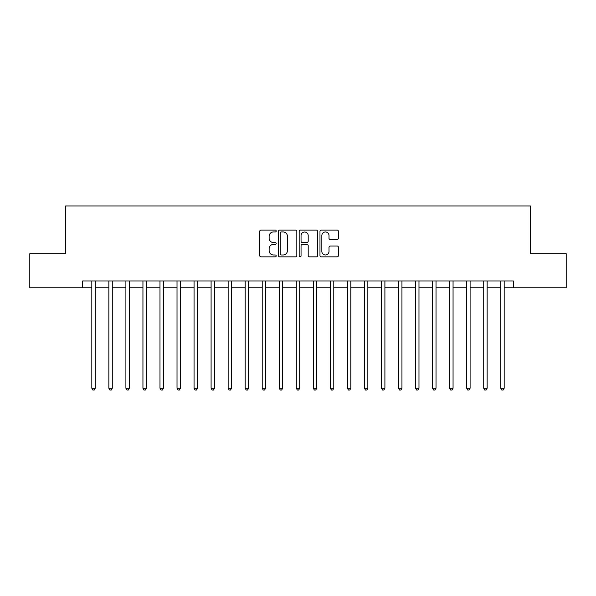 <?xml version="1.0" encoding="UTF-8"?>
<svg xmlns="http://www.w3.org/2000/svg" width="596" height="596" viewBox="0 0 596 596"><rect width="100%" height="100%" fill="white"/><g stroke="black" fill="none" stroke-linecap="round" stroke-linejoin="round"><path stroke-width="0.89" d="M276.194 231.032A0.939 0.939 0 0 0 275.255 230.093L261.041 230.093A1.341 1.341 0 0 0 259.7 231.434L259.7 255.513A1.341 1.341 0 0 0 261.041 256.854L275.255 256.854A0.939 0.939 0 0 0 276.194 255.915A0.939 0.939 0 0 0 275.255 254.984L273.415 254.984A4.284 4.284 0 0 1 269.131 250.7L269.131 248.696A4.284 4.284 0 0 1 273.415 244.412L275.255 244.412A0.939 0.939 0 0 0 276.194 243.473A0.939 0.939 0 0 0 275.255 242.535L273.415 242.535A4.284 4.284 0 0 1 269.131 238.258L269.131 236.247A4.284 4.284 0 0 1 273.415 231.971L275.255 231.971A0.939 0.939 0 0 0 276.194 231.032M337.105 239.525A1.341 1.341 0 0 0 338.439 238.191L338.439 231.434A1.341 1.341 0 0 0 337.105 230.093L321.319 230.093A1.341 1.341 0 0 0 319.978 231.434L319.978 255.513A1.341 1.341 0 0 0 321.319 256.854L337.105 256.854A1.341 1.341 0 0 0 338.439 255.513L338.439 247.355A1.341 1.341 0 0 0 337.105 246.014L330.348 246.014A1.341 1.341 0 0 0 329.007 247.355L329.007 251.4A3.576 3.576 0 0 1 325.431 254.984A3.576 3.576 0 0 1 321.847 251.4L321.847 235.547A3.576 3.576 0 0 1 325.431 231.971A3.576 3.576 0 0 1 329.007 235.547L329.007 238.191A1.341 1.341 0 0 0 330.348 239.525L337.105 239.525M82.621 287.779L29.8 287.779L29.8 253.695L65.582 253.695L65.582 205.985L530.418 205.985L530.418 253.695L566.2 253.695L566.2 287.779L513.38 287.779L513.38 280.962L82.621 280.962L82.621 287.779L91.821 287.779M296.83 231.434A1.341 1.341 0 0 0 295.489 230.093L279.703 230.093A1.341 1.341 0 0 0 278.362 231.434L278.362 255.513A1.341 1.341 0 0 0 279.703 256.854L295.489 256.854A1.341 1.341 0 0 0 296.83 255.513L296.83 231.434M300.511 230.093L316.297 230.093A1.341 1.341 0 0 1 317.638 231.434L317.638 255.513A1.341 1.341 0 0 1 316.297 256.854L309.54 256.854A1.341 1.341 0 0 1 308.199 255.513L308.199 245.746A1.341 1.341 0 0 0 306.865 244.412L302.381 244.412A1.341 1.341 0 0 0 301.047 245.746L301.047 255.915A0.939 0.939 0 0 1 300.108 256.854A0.939 0.939 0 0 1 299.17 255.915L299.17 231.434A1.341 1.341 0 0 1 300.511 230.093M95.233 287.779L108.859 287.779M112.271 287.779L125.905 287.779M129.31 287.779L142.943 287.779M146.348 287.779L159.981 287.779M163.386 287.779L177.019 287.779M180.432 287.779L194.058 287.779M197.47 287.779L211.096 287.779M214.508 287.779L228.141 287.779M231.546 287.779L245.18 287.779M248.584 287.779L262.218 287.779M265.622 287.779L279.256 287.779M282.668 287.779L296.294 287.779M299.706 287.779L313.332 287.779M316.744 287.779L330.378 287.779M333.782 287.779L347.416 287.779M350.82 287.779L364.454 287.779M367.859 287.779L381.492 287.779M384.904 287.779L398.53 287.779M401.942 287.779L415.568 287.779M418.981 287.779L432.614 287.779M436.019 287.779L449.652 287.779M453.057 287.779L466.69 287.779M470.095 287.779L483.728 287.779M487.141 287.779L500.767 287.779M504.179 287.779L513.38 287.779M281.178 231.971A0.939 0.939 0 0 0 280.239 232.902L280.239 254.045A0.939 0.939 0 0 0 281.178 254.984L283.115 254.984A4.284 4.284 0 0 0 287.399 250.7L287.399 236.247A4.284 4.284 0 0 0 283.115 231.971L281.178 231.971M308.199 235.614A3.576 3.576 0 0 0 304.623 232.03A3.576 3.576 0 0 0 301.047 235.614L301.047 241.201A1.341 1.341 0 0 0 302.381 242.535L306.865 242.535A1.341 1.341 0 0 0 308.199 241.201L308.199 235.614M95.397 280.962L95.33 281.133A1.363 1.363 90.1 0 0 95.233 281.64L95.233 388.242L91.821 388.242L91.821 281.64A1.363 1.363 90.1 0 0 91.724 281.133L91.657 280.962M95.233 388.242L94.205 390.015L92.849 390.015L91.821 388.242M112.435 280.962L112.368 281.133A1.363 1.363 0 0 0 112.271 281.64L112.271 388.242L108.859 388.242L108.859 281.64A1.363 1.363 0 0 0 108.763 281.133L108.696 280.962M112.271 388.242L111.251 390.015L109.888 390.015L108.859 388.242M129.481 280.962L129.406 281.133A1.363 1.363 0 0 0 129.31 281.64L129.31 388.242L125.905 388.242L125.905 281.64A1.363 1.363 0 0 0 125.801 281.133L125.734 280.962M129.31 388.242L128.289 390.015L126.926 390.015L125.905 388.242M146.519 280.962L146.445 281.133A1.363 1.363 0 0 0 146.348 281.64L146.348 388.242L142.943 388.242L142.943 281.64A1.363 1.363 0 0 0 142.846 281.133L142.772 280.962M146.348 388.242L145.327 390.015L143.964 390.015L142.943 388.242M163.557 280.962L163.49 281.133A1.363 1.363 0 0 0 163.386 281.64L163.386 388.242L159.981 388.242L159.981 281.64A1.363 1.363 0 0 0 159.884 281.133L159.81 280.962M163.386 388.242L162.365 390.015L161.002 390.015L159.981 388.242M180.595 280.962L180.528 281.133A1.363 1.363 0 0 0 180.432 281.64L180.432 388.242L177.019 388.242L177.019 281.64A1.363 1.363 0 0 0 176.923 281.133L176.856 280.962M180.432 388.242L179.403 390.015L178.04 390.015L177.019 388.242M197.634 280.962L197.567 281.133A1.363 1.363 0 0 0 197.47 281.64L197.47 388.242L194.058 388.242L194.058 281.64A1.363 1.363 0 0 0 193.961 281.133L193.894 280.962M197.47 388.242L196.442 390.015L195.086 390.015L194.058 388.242M214.672 280.962L214.605 281.133A1.363 1.363 0 0 0 214.508 281.64L214.508 388.242L211.096 388.242L211.096 281.64A1.363 1.363 0 0 0 210.999 281.133L210.932 280.962M214.508 388.242L213.487 390.015L212.124 390.015L211.096 388.242M231.717 280.962L231.643 281.133A1.363 1.363 0 0 0 231.546 281.64L231.546 388.242L228.141 388.242L228.141 281.64A1.363 1.363 0 0 0 228.037 281.133L227.97 280.962M231.546 388.242L230.525 390.015L229.162 390.015L228.141 388.242M248.755 280.962L248.681 281.133A1.363 1.363 0 0 0 248.584 281.64L248.584 388.242L245.18 388.242L245.18 281.64A1.363 1.363 0 0 0 245.083 281.133L245.008 280.962M248.584 388.242L247.564 390.015L246.2 390.015L245.18 388.242M265.794 280.962L265.727 281.133A1.363 1.363 0 0 0 265.622 281.64L265.622 388.242L262.218 388.242L262.218 281.64A1.363 1.363 0 0 0 262.121 281.133L262.046 280.962M265.622 388.242L264.602 390.015L263.238 390.015L262.218 388.242M282.832 280.962L282.765 281.133A1.363 1.363 0 0 0 282.668 281.64L282.668 388.242L279.256 388.242L279.256 281.64A1.363 1.363 0 0 0 279.159 281.133L279.092 280.962M282.668 388.242L281.64 390.015L280.276 390.015L279.256 388.242M299.87 280.962L299.803 281.133A1.363 1.363 0 0 0 299.706 281.64L299.706 388.242L296.294 388.242L296.294 281.64A1.363 1.363 0 0 0 296.197 281.133L296.13 280.962M299.706 388.242L298.678 390.015L297.322 390.015L296.294 388.242M316.908 280.962L316.841 281.133A1.363 1.363 0 0 0 316.744 281.64L316.744 388.242L313.332 388.242L313.332 281.64A1.363 1.363 0 0 0 313.235 281.133L313.168 280.962M316.744 388.242L315.724 390.015L314.36 390.015L313.332 388.242M333.954 280.962L333.879 281.133A1.363 1.363 0 0 0 333.782 281.64L333.782 388.242L330.378 388.242L330.378 281.64A1.363 1.363 0 0 0 330.273 281.133L330.206 280.962M333.782 388.242L332.762 390.015L331.398 390.015L330.378 388.242M350.992 280.962L350.917 281.133A1.363 1.363 0 0 0 350.82 281.64L350.82 388.242L347.416 388.242L347.416 281.64A1.363 1.363 0 0 0 347.319 281.133L347.245 280.962M350.82 388.242L349.8 390.015L348.436 390.015L347.416 388.242M368.03 280.962L367.963 281.133A1.363 1.363 0 0 0 367.859 281.64L367.859 388.242L364.454 388.242L364.454 281.64A1.363 1.363 0 0 0 364.357 281.133L364.283 280.962M367.859 388.242L366.838 390.015L365.475 390.015L364.454 388.242M385.068 280.962L385.001 281.133A1.363 1.363 0 0 0 384.904 281.64L384.904 388.242L381.492 388.242L381.492 281.64A1.363 1.363 0 0 0 381.395 281.133L381.328 280.962M384.904 388.242L383.876 390.015L382.513 390.015L381.492 388.242M402.106 280.962L402.039 281.133A1.363 1.363 0 0 0 401.942 281.64L401.942 388.242L398.53 388.242L398.53 281.64A1.363 1.363 0 0 0 398.433 281.133L398.366 280.962M401.942 388.242L400.914 390.015L399.558 390.015L398.53 388.242M419.144 280.962L419.077 281.133A1.363 1.363 0 0 0 418.981 281.64L418.981 388.242L415.568 388.242L415.568 281.64A1.363 1.363 0 0 0 415.472 281.133L415.405 280.962M418.981 388.242L417.96 390.015L416.597 390.015L415.568 388.242M436.19 280.962L436.116 281.133A1.363 1.363 0 0 0 436.019 281.64L436.019 388.242L432.614 388.242L432.614 281.64A1.363 1.363 0 0 0 432.51 281.133L432.443 280.962M436.019 388.242L434.998 390.015L433.635 390.015L432.614 388.242M453.228 280.962L453.154 281.133A1.363 1.363 0 0 0 453.057 281.64L453.057 388.242L449.652 388.242L449.652 281.64A1.363 1.363 0 0 0 449.555 281.133L449.481 280.962M453.057 388.242L452.036 390.015L450.673 390.015L449.652 388.242M470.266 280.962L470.199 281.133A1.363 1.363 0 0 0 470.095 281.64L470.095 388.242L466.69 388.242L466.69 281.64A1.363 1.363 0 0 0 466.593 281.133L466.519 280.962M470.095 388.242L469.074 390.015L467.711 390.015L466.69 388.242M487.305 280.962L487.237 281.133A1.363 1.363 0 0 0 487.141 281.64L487.141 388.242L483.728 388.242L483.728 281.64A1.363 1.363 0 0 0 483.632 281.133L483.565 280.962M487.141 388.242L486.113 390.015L484.749 390.015L483.728 388.242M504.343 280.962L504.276 281.133A1.363 1.363 0 0 0 504.179 281.64L504.179 388.242L500.767 388.242L500.767 281.64A1.363 1.363 0 0 0 500.67 281.133L500.603 280.962M504.179 388.242L503.151 390.015L501.795 390.015L500.767 388.242"/></g></svg>
